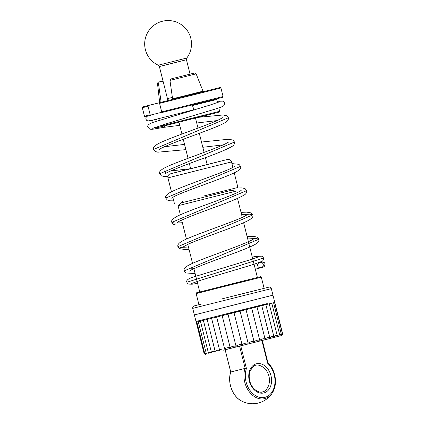 <?xml version="1.0" encoding="UTF-8"?>
<svg xmlns="http://www.w3.org/2000/svg" width="425" height="425" viewBox="0 0 425 425"><rect width="100%" height="100%" fill="white"/><g stroke="black" fill="none" stroke-linecap="round" stroke-linejoin="round"><path stroke-width="0.64" d="M158.265 65.195L186.782 58.034A23.402 23.402 0 0 0 162.355 21.261A23.402 23.402 0 0 0 158.265 65.195L159.38 66.539L186.437 59.744L190.055 74.147M205.732 354.615L204.117 353.627L196.217 322.182L269.232 303.817L274.773 302.451L282.673 333.901L281.717 335.527L225.138 349.786M223.242 350.2L267.208 339.171L223.242 350.2M262.331 340.441L281.717 335.527M204.94 354.115C203.777 353.483 203.857 353.462 205.179 354.046L204.754 353.568L206.369 353.743C205.891 352.936 206.593 352.755 208.473 353.207L209.116 352.346L211.438 352.453C211.671 351.47 212.92 351.151 215.199 351.502C215.767 350.434 217.255 350.057 219.656 350.381C220.548 349.228 222.227 348.803 224.697 349.106C225.887 347.884 227.726 347.422 230.207 347.719C231.657 346.428 233.607 345.939 236.045 346.248C237.718 344.903 239.721 344.399 242.069 344.739C243.913 343.347 245.932 342.842 248.131 343.214C250.097 341.796 252.078 341.302 254.076 341.721C256.11 340.287 258.007 339.814 259.765 340.297C261.811 338.858 263.574 338.417 265.057 338.969C267.059 337.546 268.642 337.147 269.817 337.779C271.718 336.382 273.094 336.037 273.928 336.754C275.687 335.389 276.808 335.112 277.291 335.915C278.853 334.603 279.698 334.395 279.831 335.288C281.143 334.034 281.69 333.901 281.472 334.884C282.508 333.699 282.742 333.646 282.179 334.714C282.907 333.609 282.822 333.63 281.94 334.783M206.369 353.743L198.241 321.661M274.577 302.494L282.482 333.976L282.179 334.714M273.567 302.743L281.472 334.884M271.782 303.184L279.831 335.288M269.232 303.817L277.291 335.915M265.864 304.656L273.928 336.754M261.752 305.681L269.817 337.779M256.992 306.871L265.057 338.969M251.701 308.199L259.765 340.297M246.017 309.623L254.076 341.721M240.067 311.116L248.131 343.214M234.005 312.635L242.069 344.739M227.986 314.149L236.045 346.248M222.148 315.621L230.207 347.719M216.638 317.007L224.697 349.106M211.592 318.277L219.656 350.381M207.134 319.403L215.199 351.502M203.378 320.354L211.438 352.453M200.409 321.109L208.473 353.207M244.991 368.411L230.754 372.008A20.772 15.385 75.8 0 0 240.938 400.669L240.938 400.669A23.471 23.471 0 0 0 272.489 392.695L272.489 392.695A20.772 15.385 -104.2 0 1 257.359 398.103A20.772 15.385 -104.2 0 1 244.758 382.213A20.772 15.385 -104.2 0 1 244.991 368.411L246.431 368.491A19.577 14.503 -104.2 0 0 253.874 394.512A19.577 14.503 -104.2 0 0 273.328 389.645A19.577 14.503 -104.2 0 0 267.591 363.205L267.931 362.737M272.489 392.695C275.347 387.882 276.149 382.245 274.895 375.785C273.732 370.51 271.405 366.153 267.909 362.7L262.321 340.404L239.562 346.088L225.128 349.738L230.754 372.008M256.445 299.37L210.917 310.803M251.425 308.268L267.251 303.572M203.384 319.616L265.142 304.087M248.37 308.274L227.168 314.357M231.296 190.32L181.544 202.815L178.075 205.705L235.721 191.223L231.296 190.32L229.596 189.55M192.722 308.369L194.368 314.92L272.972 295.173L271.331 288.623L192.722 308.369C192.482 306.117 194.629 305.713 194.183 305.91L201.354 304.082M194.368 314.92L196.01 321.47L266.597 303.774M160.836 102.345L161.054 101.724L158.445 83.3L159.21 81.903L161.829 81.244L163.333 82.264L167.774 99.949L168.55 100.454M158.445 83.3L157.505 83.544C158.302 81.403 158.111 82.434 159.205 81.903L158.753 82.02M169.963 80.394L170.728 78.992L193.2 73.36C195.42 72.771 194.99 72.771 196.127 73.844L203.028 91.189L172.571 98.812L169.963 80.394L196.127 73.844M172.332 99.45L172.571 98.812M145.998 116.572L145.132 116.763L144.521 116.397L142.327 107.738L148.054 106.271L148.373 105.496L159.752 102.653M220.697 97.819L162.361 112.412L161.707 111.876L159.572 103.36L159.89 102.584L218.551 87.879M148.054 106.271L150.19 114.787L150.843 115.318L146.205 116.524M161.357 125.332L161.165 126.666L159.141 127.171L158.398 126.289M157.075 121.029L156.602 119.138M216.426 112.8L170.659 124.259L170 123.728L169.75 122.74M168.433 117.491L168.119 116.232M160.034 120.078L159.609 118.378M204.106 195.92L237.915 187.473L204.106 195.92M257.662 265.763C258.225 267.309 259.377 267.947 261.109 267.686C262.783 267.102 263.5 265.992 263.272 264.355C262.708 262.809 261.556 262.172 259.824 262.432C258.15 263.011 257.428 264.127 257.662 265.763M212.048 99.997L192.164 104.922L193.083 107.164C193.449 108.768 193.46 109.692 193.12 109.948L149.605 120.923M165.017 125.747L163.45 127.388M172.369 97.394L167.445 98.642M239.562 346.088L245.161 368.39M261.89 340.51L267.591 363.205M240.731 345.796L246.431 368.491M249.342 381.066A15.05 11.146 -104.2 0 1 262.39 364.368A15.05 11.146 -104.2 0 1 268.738 389.651A15.05 11.146 -104.2 0 1 249.342 381.066M259.027 277.073L198.108 292.379M220.485 287.422L196.143 293.579L196.616 292.767L245.023 280.569L260.525 276.712L261.322 277.206L220.485 287.422M163.003 80.963L161.946 81.228L163.003 80.963M157.505 83.544L159.619 102.096L161.054 101.724M159.572 103.36L220.936 87.991L220.139 87.497L159.89 102.584M161.707 111.876L223.072 96.507L220.936 87.991M144.463 116.253L150.19 114.787M192.525 105.533L216.686 99.503L217.138 98.696M170 123.728L219.651 111.297L218.795 107.902M158.472 126.687L154.472 127.67L158.482 126.639M170.659 124.259L172.678 123.755M160.655 126.793L159.141 127.171M170.021 123.792L161.5 125.922M226.934 159.582L170.871 173.666M197.689 170.372L167.955 177.884C167.647 176.157 168.258 174.866 169.782 174.011L227.683 159.412C227.024 159.157 231.11 159.29 231.498 161.925L197.689 170.372M252.259 257.061L255.903 256.424L261.97 256.174L263.643 258.002L186.857 282.248L187.441 283.321L188.604 284.107L192.148 284.213L197.583 283.369M198.672 117.305L223.083 114.984L226.716 115.728L228.4 117.741L153.499 149.472L155.183 151.491L157.818 152.187L185.863 149.648M201.503 142.04L228.321 139.251L232.815 140.016L234.515 142.035L159.619 173.756L161.314 175.785L164.353 176.518L167.891 176.561M231.917 163.598L238.93 164.31L240.624 166.318L165.713 198.066L167.386 200.079L170.483 200.812L173.724 200.855M177.379 222.472L177.374 222.482C177.932 221.133 197.28 213.531 214.763 207.273C229.298 202.087 239.121 197.992 244.232 194.995C246.011 194.007 246.835 192.552 246.702 190.618L171.817 222.349L174.712 223.13L182.352 222.721M241.613 214.678L249.735 214.163L252.817 214.912L177.91 246.633L180.8 247.419L188.45 247.01M247.717 238.967L255.818 238.457L258.926 239.195L184.02 270.943L185.704 272.962L195.123 273.572M159.38 66.539L163.317 82.206M167.466 98.722L168.21 99.779L169.463 100.172M186.437 59.744L186.782 58.034M196.833 322.022L204.754 353.568M268.573 385.661A16.883 16.883 0 0 0 264.095 367.938C259.399 364.353 255.606 364.066 252.716 367.078L250.176 370.961C249.045 373.973 248.907 377.304 249.773 380.959C252.046 390.394 260.366 393.337 262.634 391.866C264.876 391.611 266.858 389.539 268.573 385.661M262.321 340.404L267.936 362.753M240.938 400.669C232.294 396.089 227.253 381.947 230.738 372.034M225.128 349.738L230.732 372.05M196.143 293.579L198.937 304.693M261.322 277.206L264.116 288.32M271.331 288.623C270.38 287.268 269.567 286.779 268.876 287.146L222.078 298.855M207.15 164.523L205.418 157.633M204.101 152.384L199.314 133.338M197.997 128.09L195.468 118.028M190.639 168.667L189.359 163.567M188.041 158.318L183.255 139.273M181.937 134.024L178.962 122.177M181.544 202.815L182.681 201.333M257.391 277.483L243.631 222.716M242.298 217.403L237.532 198.422M236.199 193.115L235.721 191.223M199.745 291.959L193.89 268.674M192.557 263.351L187.792 244.38M186.453 239.062L181.688 220.092M180.354 214.768L178.075 205.705M274.619 301.723L272.972 295.173M205.907 319.712L206.98 318.676M265.625 304.714L266.656 303.716M203.782 91.603L203.028 91.189M159.619 102.096L159.147 102.813M142.327 107.738L142.715 106.951L148.373 105.496M223.072 96.507L222.812 97.224L221.027 97.734M217.472 102.637L216.686 99.503M178.983 122.251L155.295 128.159L154.466 127.643M153.138 122.368L152.586 120.158M219.651 111.297L219.374 112.019L217.823 112.466M217.685 112.498L195.489 118.102M158.026 127.468L160.236 126.9M167.955 177.884L171.45 191.792M172.805 197.195L174.372 203.432M231.498 161.925L232.889 167.482M234.239 172.847L237.915 187.473M259.393 262.57L257.72 262.995M255.308 269.19L262.655 267.32L264.297 266.491L265.147 263.914L264.366 262.639L261.805 261.959L259.818 262.432M262.724 267.293L261.109 267.686M258.873 256.753L248.588 260.265L193.019 277.121C184.588 279.894 187.218 282.041 186.857 282.248C185.985 280.479 188.015 278.779 192.939 277.148L248.482 260.297L258.873 256.753M263.643 258.002C263.505 260.02 262.831 261.173 261.614 261.465L255.42 263.766C242.712 267.92 214.078 276.032 200.765 280.272L191.67 283.454M152.596 120.195L147.884 120.971L146.63 120.323L145.865 119.048L145.945 117.635L146.912 116.323M150.376 115.138L161.888 112.227M152.713 128.371L166.122 123.845L216.559 108.657C222.987 106.473 223.242 106.239 224.108 105.283L224.687 102.919L223.104 101.129L217.143 101.309M163.588 127.367C153.266 129.189 151.783 129.646 149.653 129.025L147.905 127.165C147.039 125.396 149.058 123.696 153.967 122.076L209.498 105.225L219.916 101.671M163.503 127.383L179.759 125.359M196.717 122.995L217.127 120.578M222.859 117.576L218.062 120.158C204.446 126.374 168.316 138.242 158.249 143.73C154.355 145.876 152.772 147.794 153.499 149.472M228.4 117.741C228.607 119.643 227.678 121.173 225.606 122.336C219.449 126.4 195.479 134.582 177.156 141.573C166.255 145.786 160.22 148.468 159.046 149.632M164.464 146.721L184.546 144.399M202.821 147.289L223.226 144.872M228.979 141.854L224.798 144.16C211.889 150.195 175.36 162.196 164.719 167.822C160.533 170.064 158.833 172.04 159.619 173.756M234.515 142.035C234.643 143.958 233.824 145.414 232.045 146.402C226.955 149.393 217.122 153.489 202.56 158.69C185.098 164.942 165.808 172.513 165.166 173.894C166.101 174.069 164.916 170.255 164.459 171.015L169.442 171.084L190.421 168.72M235.083 166.138L230.876 168.465C217.52 174.691 179.791 187.032 170.005 192.552C166.499 194.549 165.07 196.387 165.713 198.066M241.033 212.378L246.617 212.128L251.122 212.893L252.817 214.912C253.56 216.617 251.919 218.551 247.887 220.713C237.517 226.206 201.11 238.159 187.893 244.338L183.457 246.792M241.161 190.453L237.973 192.286C226.382 197.976 189.497 210.099 177.762 215.985C172.757 218.631 170.776 220.756 171.817 222.349L173.506 224.373L176.109 225.064L182.92 224.99M247.281 214.731L243.105 217.037C229.798 223.252 191.914 235.641 182.187 241.145C178.771 243.026 177.342 244.853 177.91 246.633L179.515 248.609L184.264 249.459L189.024 249.284M247.137 236.667L254.304 236.491L257.268 237.203L258.926 239.195C259.138 241.081 258.203 242.611 256.121 243.785C250.038 247.833 226.052 256.02 207.703 263.022C196.786 267.24 190.74 269.923 189.577 271.076L189.582 271.065M188.827 268.18L193.789 268.255M184.02 270.943C183.791 269.041 184.753 267.474 186.91 266.252C192.679 262.475 212.447 255.537 229.978 249.002C242.388 244.524 253.087 239.806 253.39 239.015C252.45 238.839 253.56 242.664 254.155 241.984M246.702 190.618L245.076 188.636L242.154 187.903L235.79 188.02M171.27 198.199L175.079 196.037C187.977 189.853 226.153 177.384 236.162 171.875C239.796 169.857 241.283 168.002 240.624 166.318"/></g></svg>
